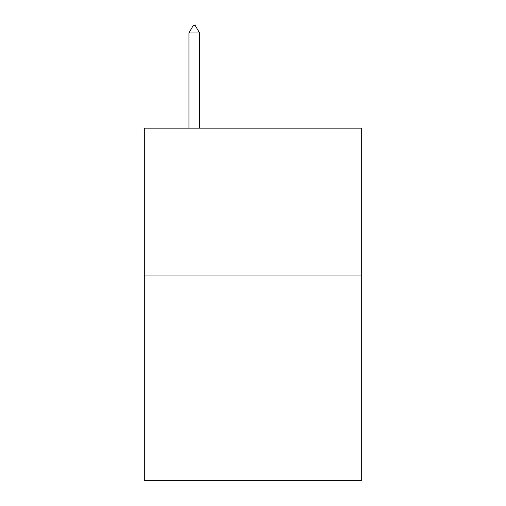 <?xml version="1.0" encoding="UTF-8"?>
<svg xmlns="http://www.w3.org/2000/svg" width="506" height="506" viewBox="0 0 506 506"><rect width="100%" height="100%" fill="white"/><g stroke="black" fill="none" stroke-linecap="round" stroke-linejoin="round"><path stroke-width="0.76" d="M361.708 275.036L361.708 480.7L144.292 480.7L144.292 128.132L361.708 128.132L361.708 275.036L144.292 275.036M199.528 32.941L195.12 25.3L193.355 25.3L188.953 32.941L199.528 32.941L199.528 128.132M188.953 32.941L188.953 128.132"/></g></svg>
